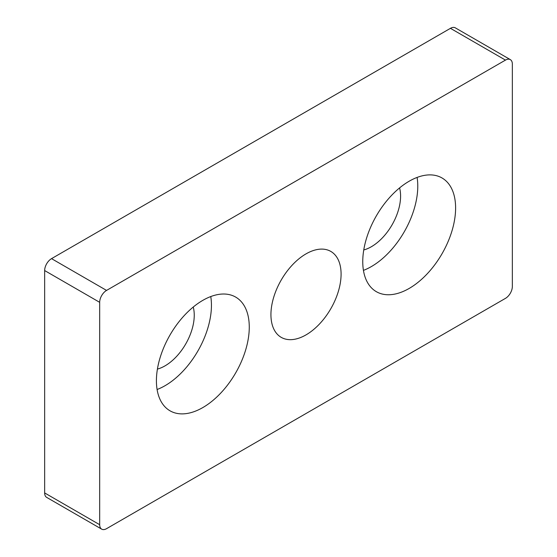 <?xml version="1.0" encoding="UTF-8"?>
<svg xmlns="http://www.w3.org/2000/svg" width="557" height="557" viewBox="0 0 557 557"><rect width="100%" height="100%" fill="white"/><g stroke="black" fill="none" stroke-linecap="round" stroke-linejoin="round"><path stroke-width="0.84" d="M202.845 300.341A65.656 37.904 120 0 0 159.95 358.193A65.656 37.904 120 0 0 170.017 410.808A65.656 37.904 120 0 0 235.674 372.898A65.656 37.904 120 0 0 235.674 297.09A65.656 37.904 120 0 0 202.845 300.341M409.179 181.213A65.656 37.904 120 0 0 366.29 239.071A65.656 37.904 120 0 0 376.351 291.68A65.656 37.904 120 0 0 442.007 253.776A65.656 37.904 120 0 0 442.007 177.962A65.656 37.904 120 0 0 409.179 181.213M106.554 528.67L505.471 298.357A9.727 5.619 120 0 0 512.349 286.444L512.349 64.069A9.727 5.619 120 0 0 510.33 59.62A9.727 5.619 120 0 0 505.471 60.1L106.554 290.413A9.727 5.619 120 0 0 99.675 302.326L99.675 524.694A9.727 5.619 120 0 0 101.687 529.15A9.727 5.619 120 0 0 106.554 528.67M306.009 253.881A49.608 28.644 120 0 0 273.605 297.591A49.608 28.644 120 0 0 281.208 337.347A49.608 28.644 120 0 0 330.816 308.703A49.608 28.644 120 0 0 330.816 251.423A49.608 28.644 120 0 0 306.009 253.881M505.471 60.1L450.446 28.33L51.529 258.643L106.554 290.413M99.675 302.326L44.651 270.556L44.651 492.931L99.675 524.694M101.687 529.15L46.67 497.38A9.727 5.619 -60 0 1 44.651 492.931M44.651 270.556A9.727 5.619 -60 0 1 51.529 258.643M450.446 28.33A9.727 5.619 -60 0 1 455.313 27.85L510.33 59.62M363.756 249.961A41.336 23.867 120 0 0 392.024 224.917A41.336 23.867 120 0 0 399.578 187.911M363.436 270.375A65.656 37.904 120 0 0 417.096 177.425M157.422 369.089A41.336 23.867 120 0 0 185.683 344.038A41.336 23.867 120 0 0 193.244 307.039M157.095 389.503A65.656 37.904 120 0 0 210.762 296.554"/></g></svg>
